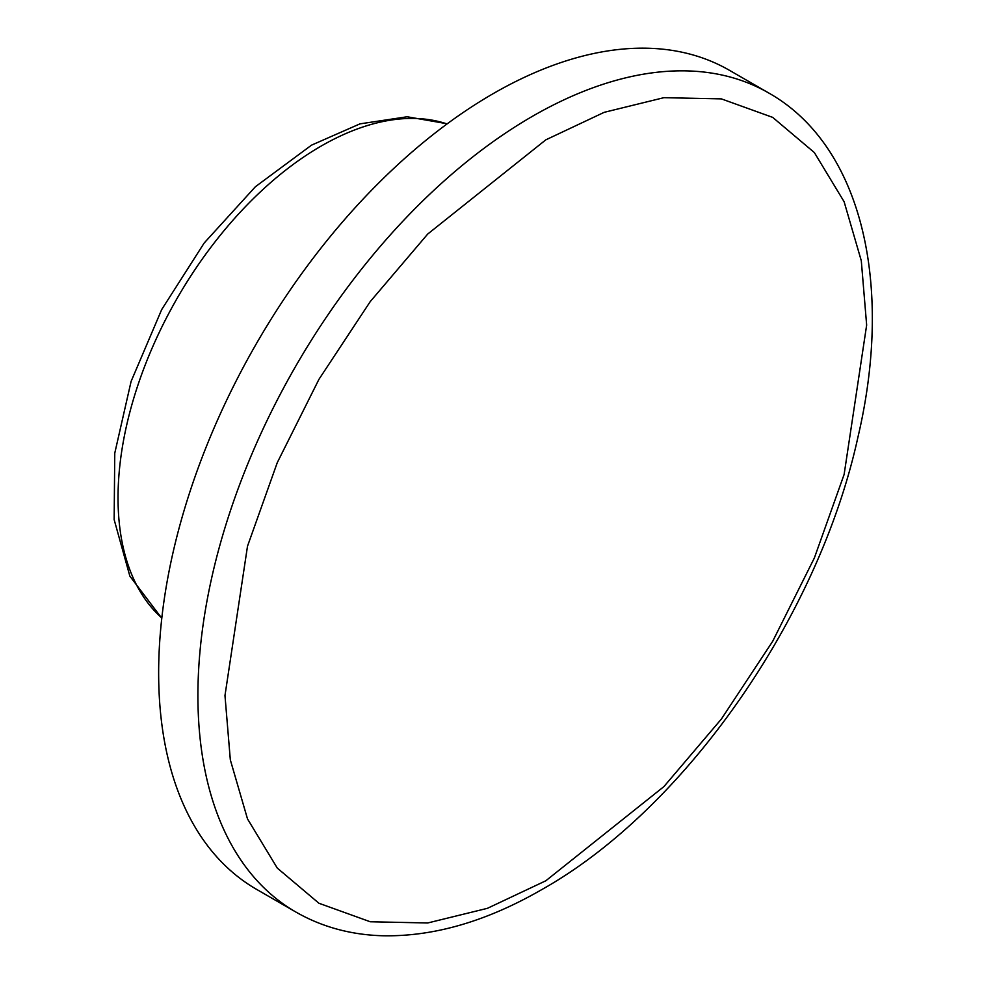 <?xml version="1.0" encoding="UTF-8"?>
<svg xmlns="http://www.w3.org/2000/svg" width="985" height="985" viewBox="0 0 985 985"><rect width="100%" height="100%" fill="white"/><g stroke="black" fill="none" stroke-linecap="round" stroke-linejoin="round"><path stroke-width="1.48" d="M545.813 880.787L663.915 786.596L721.377 719.038L772.683 641.309L814.349 558.002L844.12 474.462L866.652 325.087L861.296 260.766L844.12 201.728L814.349 152.552L772.683 117.375L721.377 98.882L663.915 97.675L604.199 112.327L545.813 139.845L427.712 234.048L370.249 301.595L318.943 379.336L277.277 462.63L247.506 546.183L224.974 695.558L230.33 759.878L247.506 818.917L277.277 868.08L318.943 903.257L370.249 921.763L427.712 922.97L487.44 908.318L545.813 880.787M493.017 93.735A472.874 273.017 120 0 0 184.096 510.439A472.874 273.017 120 0 0 256.58 889.356L295.845 912.024A472.874 273.017 120 0 1 223.361 533.107A472.874 273.017 120 0 1 532.282 116.402A472.874 273.017 120 0 1 768.719 92.984L729.454 70.317A472.874 273.017 120 0 0 493.017 93.735M447.055 123.938A287.177 165.8 120 0 0 321.098 146.1A287.177 165.8 120 0 0 138.319 383.941A287.177 165.8 120 0 0 161.823 617.977M295.845 912.024C321.75 926.873 350.562 934.777 382.291 935.75C433.351 936.846 486.541 921.455 541.848 889.553C684.747 809.338 818.609 617.213 857.935 437.168C894.011 283.791 861.567 145.411 768.719 92.984M161.786 618.248L129.86 576.126L114.149 519.6L114.765 453.174L131.091 381.429L161.7 309.549L204.215 242.963L255.398 186.731L311.519 145.152L359.968 123.864L407.174 116.772L447.264 123.778"/></g></svg>
